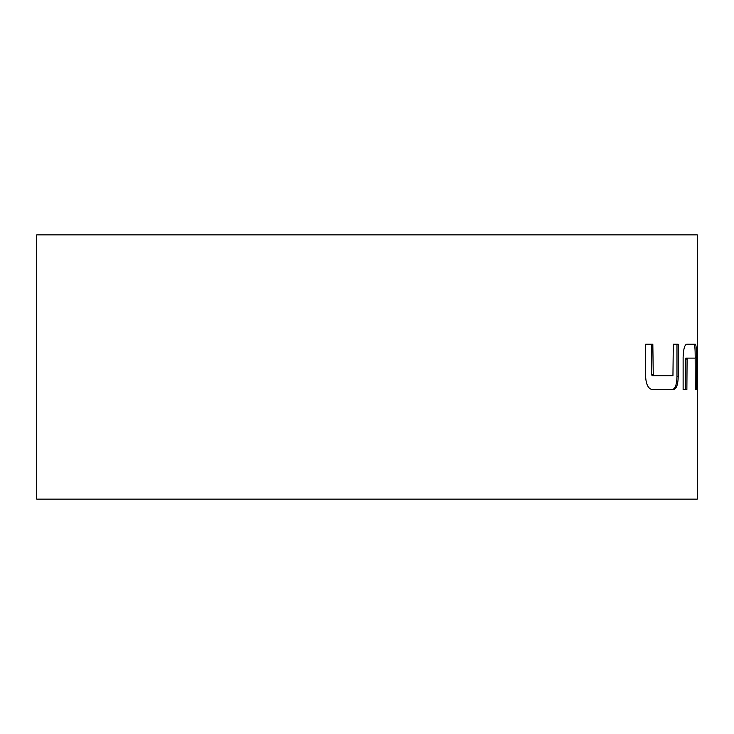 <?xml version="1.0" encoding="UTF-8"?>
<svg xmlns="http://www.w3.org/2000/svg" width="734" height="734" viewBox="0 0 734 734"><rect width="100%" height="100%" fill="white"/><g stroke="black" fill="none" stroke-linecap="round" stroke-linejoin="round"><path stroke-width="1.1" d="M695.382 344.246L686.639 344.246C684.556 344.998 683.391 349.32 683.125 357.201L683.125 389.571L686.868 389.571L687.097 358.119L695.181 358.119L695.281 389.571L696.52 389.571L696.52 357.201C696.529 349.283 696.144 344.971 695.382 344.246M696.52 389.571L695.281 389.571M673.298 344.246L672.95 375.698L653.278 375.698L652.82 344.246L645.617 344.246L645.617 376.615C646.067 384.533 648.315 388.846 652.352 389.571L673.638 389.571C676.5 388.809 678.023 384.497 678.216 376.615L678.216 344.246L673.298 344.246L676.968 344.246L676.968 376.615L678.216 376.615M697.3 234.88L36.7 234.88L36.7 499.12L697.3 499.12L697.3 234.88M695.208 358.357L695.208 357.201C695.208 349.237 694.832 344.925 694.07 344.246L686.639 344.246M686.868 359.045L685.593 359.045L685.593 389.571L683.125 389.571M685.593 359.045L685.813 358.119L687.097 358.119M695.208 357.201L696.52 357.201M652.82 374.771L651.673 374.771L652.131 375.698L653.278 375.698M651.673 374.771L651.673 344.246L645.617 344.246M676.968 376.615C676.803 384.442 675.28 388.763 672.417 389.571L652.352 389.571"/></g></svg>
